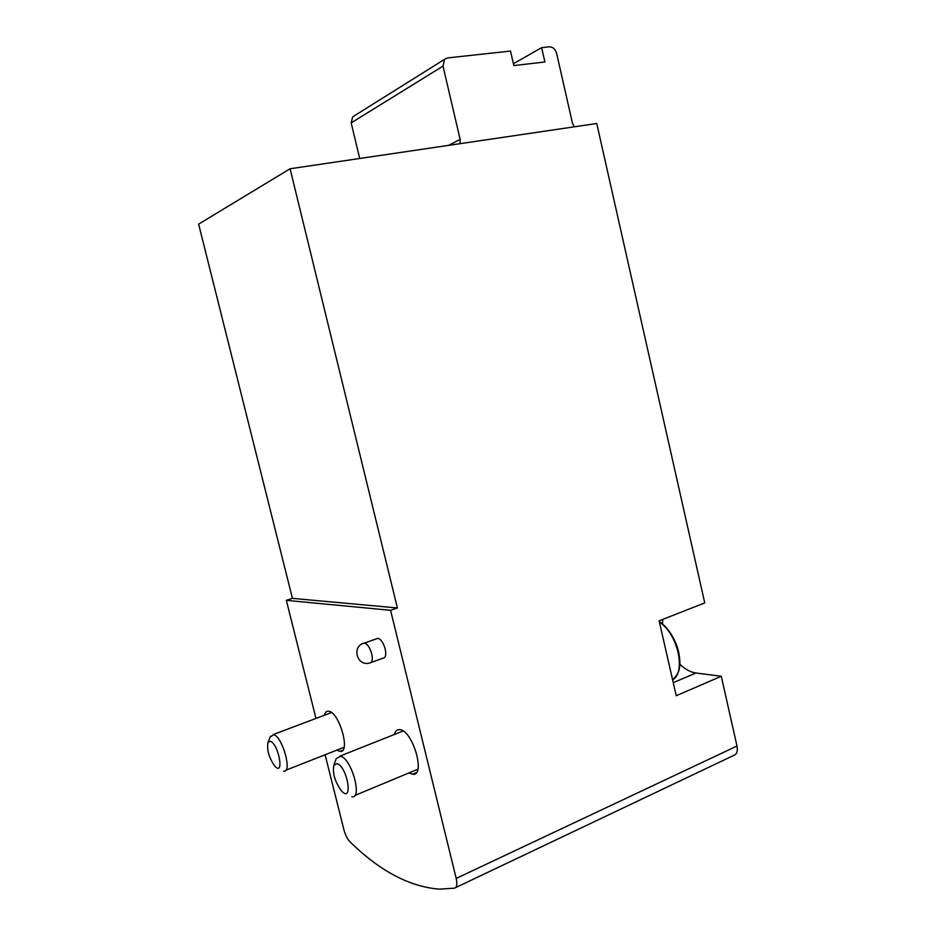 <?xml version="1.0" encoding="UTF-8"?>
<svg xmlns="http://www.w3.org/2000/svg" width="936" height="936" viewBox="0 0 936 936"><rect width="100%" height="100%" fill="white"/><g stroke="black" fill="none" stroke-linecap="round" stroke-linejoin="round"><path stroke-width="1.4" d="M574.236 126.828L572.423 123.072L556.616 53.329C555.294 49.046 552.848 46.882 549.292 46.823L541.64 47.654L513.408 63.742M541.64 47.654L544.904 61.987L513.829 65.59L510.494 51.059L447.537 57.927L444.588 59.319L443.009 66.105L460.149 139.429L448.508 145.384M390.569 610.307L397.39 607.967L290.078 168.761L198.631 224.125L292.43 598.361L286.334 600.339L390.569 610.307L456.195 878.413C457.435 884.146 456.85 887.398 454.44 888.17L439.347 889.141C409.488 886.743 379.712 870.971 350.017 841.827C347.408 839.065 345.407 835.169 344.027 830.138L325.108 754.755M290.078 168.761L596.747 123.505L704.75 602.901L659.131 620.825L676.237 695.752L721.282 676.26L736.995 746.027C737.931 751.128 736.878 754.24 733.836 755.364L455.493 887.679M315.982 718.415L286.334 600.339M376.225 638.925L377.969 638.305C380.999 639.311 383.409 642.868 385.199 648.976C386.381 654.919 385.62 657.996 382.918 658.195L371.241 662.419M324.382 715.244C325.108 712.413 326.477 711.067 328.513 711.231C339.101 711.337 351.14 753.515 339.979 751.397L336.96 750.087M394.313 734.514C395.238 731.086 397.016 729.472 399.637 729.659C412.647 729.834 426.254 776.611 412.589 774.224L409.09 772.879M721.282 676.26L695.939 673.007C690.487 672.223 685.117 669.287 679.817 664.197M662.501 624.101L662.746 619.398M354.311 115.83L352.65 116.871L351.175 122.897L359.716 158.488M460.067 143.676L460.149 139.429M397.39 607.967L292.43 598.361M351.796 796.723C362.782 799.332 351.679 758.745 340.716 756.253L336.235 758.558L335.895 759.494M337.112 763.636L333.836 765.285C332.397 773.113 334.842 781.525 341.172 790.522C353.469 804.714 347.899 767.181 337.112 763.636M283.631 771.1C292.605 773.37 282.602 736.644 273.698 734.702L270.141 737.03M270.352 741.3L268 742.388C266.678 749.724 268.936 757.622 274.763 766.069C284.649 777.184 278.788 743.944 270.352 741.3M736.995 746.027L456.195 878.413M695.939 673.007L673.253 682.66M443.009 66.105L351.175 122.897M377.969 638.305L364.537 643.055C351.351 645.653 356.628 666.701 369.533 663.039C372.2 662.863 372.926 659.786 371.721 653.808C369.931 647.665 367.532 644.085 364.537 643.055L362.887 643.582M677.091 674.47C685.105 661.612 674.762 631.016 659.342 621.75M672.621 679.91C686.345 671.896 677.687 633.754 659.412 622.089M342.646 750.344L339.979 751.397M444.588 59.319L352.65 116.871M416.227 772.703L412.589 774.224M659.33 621.703C664.946 624.698 675.382 637.498 678.588 651.69C681.279 666.175 679.84 672.668 672.82 679.77M403.088 731.028L339.99 756.089M417.854 769.228L354.791 795.483M333.836 765.285L336.235 758.558M331.508 712.565L273.195 734.573M344.074 747.291L285.808 770.246M268 742.388L270.469 736.222"/></g></svg>
